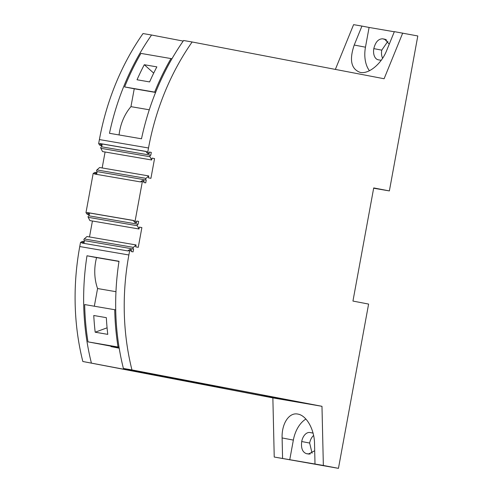 <?xml version="1.0" encoding="UTF-8"?>
<svg xmlns="http://www.w3.org/2000/svg" width="493" height="493" viewBox="0 0 493 493"><rect width="100%" height="100%" fill="white"/><g stroke="black" fill="none" stroke-linecap="round" stroke-linejoin="round"><path stroke-width="0.74" d="M387.892 41.307L381.767 50.144L373.817 48.622C375.456 42.01 378.445 38.744 382.79 38.818L385.649 39.44M382.617 58.26A10.273 6.477 100.8 0 1 381.767 50.144M91.378 362.959A221.234 171.675 99.7 0 1 86.99 255.775L119.016 261.265A221.234 171.675 99.7 0 0 123.404 368.456L187.888 380.806L155.862 375.309L82.83 361.498L272.863 397.888L321.978 406.312L323.353 465.46L338.451 468.35L368.604 304.07L352.945 301.069L373.712 187.925L389.371 190.92L417.805 35.964L394.357 31.644L386.635 50.594C381.416 63.899 368.752 74.351 360.198 72.403C351.139 69.112 349.149 59.986 354.22 45.036L361.942 26.08L369.091 27.454L365.467 47.192L354.22 45.036M389.371 190.92L373.657 188.227M255.805 394.554L183.827 380.769L226.04 388.009L299.51 402.048L257.691 394.942L254.314 394.295L255.805 394.554L256.021 393.747M199.64 383.375L183.125 380.263L199.64 383.375M321.978 406.312L131.951 369.923A221.234 171.675 -80.3 0 1 128.876 254.973L129.628 250.894L128.051 250.629L129.881 249.513L131.452 249.785L131.132 251.51L133.061 251.88L133.578 249.051L84.457 240.627A0.949 0.733 -80.3 0 1 84.241 238.939L86.959 236.523L136.08 244.947L135.729 246.839L138.262 247.326L141.885 227.587L139.353 227.1L139.008 228.999L137.331 225.739A0.949 0.733 -80.3 0 1 138.12 224.241L138.65 221.419L136.721 221.049L136.407 222.781L135.1 221.067L142.292 181.892L140.721 181.621L142.545 180.506L144.116 180.777L143.796 182.502L145.725 182.872L146.242 180.044L97.127 171.619A0.949 0.733 -80.3 0 1 96.905 169.931L99.623 167.515L148.744 175.939L148.393 177.837L150.926 178.318L154.549 158.58L152.017 158.099L151.671 159.991L149.995 156.731A0.949 0.733 -80.3 0 1 150.784 155.233L151.314 152.411L149.391 152.041L149.071 153.773L147.764 152.06L148.516 147.986A221.234 171.675 -80.3 0 1 192.141 41.979L183.593 40.512A221.234 171.675 99.7 0 0 141.497 138.798L109.471 133.301A221.234 171.675 99.7 0 1 151.567 35.021L143.019 33.555A221.234 171.675 -80.3 0 0 99.395 139.562L98.643 143.636L99.95 145.349L101.521 145.62L100.221 143.901L98.643 143.636M123.404 368.456L131.951 369.923M384.602 39.126L389.26 44.148M369.454 70.733A26.074 16.442 100.8 0 1 365.467 47.192M373.817 48.622A10.273 6.477 100.8 0 0 378.273 59.807A10.273 6.477 100.8 0 0 378.347 59.819L381.2 60.306M183.199 41.079L151.567 35.021M402.707 33.074L384.102 78.744L192.141 41.979M369.091 27.454L394.301 31.774M335.357 69.408L353.592 24.65L361.942 26.08M150.784 155.233A0.949 0.733 -80.3 0 1 150.796 155.24L101.669 146.809L102.199 143.987L101.835 143.919M148.744 175.939L146.027 178.355A0.949 0.733 99.7 0 0 146.242 180.044M144.116 180.777L142.292 181.892M138.12 224.241A0.949 0.733 -80.3 0 1 138.132 224.247L88.999 215.817A0.949 0.733 -80.3 0 1 89.011 215.823L89.529 212.994L89.171 212.927M136.08 244.947L133.363 247.363A0.949 0.733 99.7 0 0 133.578 249.051M131.452 249.785L129.628 250.894M382.79 38.818L386.709 40.075M100.221 143.901L100.276 143.586L146.255 151.474L146.193 151.789L147.764 152.06M100.276 143.586L101.841 143.888L101.521 145.62M151.314 152.411L149.385 152.078M146.242 151.542L102.199 143.987M150.778 155.233L101.675 146.815A0.949 0.733 -80.3 0 1 101.675 146.815A0.949 0.733 -80.3 0 0 100.874 148.307L102.55 151.567L151.671 159.991M154.549 158.58L152.01 158.142M102.162 167.953L105.089 151.998M96.616 174.38L97.127 171.619M94.742 173.733L96.566 172.618L94.995 172.353L93.171 173.468L94.742 173.733L94.687 174.047L140.659 181.935L140.721 181.621M96.566 172.618L96.258 174.319M87.551 212.908L87.612 212.594L89.178 212.896L88.857 214.628L87.551 212.908L85.979 212.643L93.171 173.468M135.1 221.067L133.529 220.796L133.585 220.482L87.612 212.594M85.979 212.643L87.286 214.356L88.857 214.628M138.65 221.419L136.715 221.086M133.572 220.55L89.529 212.994M138.108 224.241L89.011 215.823M139.008 228.999L89.886 220.574L88.21 217.314A0.949 0.733 -80.3 0 1 88.999 215.817M141.885 227.587L139.346 227.15M89.498 236.96L92.425 221.006M83.952 243.388L84.457 240.627M82.078 242.741L83.902 241.625L82.331 241.36L80.507 242.47L82.078 242.741L82.017 243.055L127.995 250.943L128.051 250.629M83.902 241.625L83.588 243.326M82.83 361.498A221.234 171.675 -80.3 0 1 79.755 246.549L80.507 242.47M119.059 134.946A43.612 33.844 -80.3 0 1 130.953 106.648L134.238 88.777L124.618 86.934A221.234 171.675 99.7 0 1 140.936 53.398L171.971 58.741M149.28 109.791L130.953 106.648M134.238 88.777L155.591 92.438M155.652 92.277L124.618 86.934M137.029 79.767A221.234 171.675 -80.3 0 1 144.283 64.719L156.854 66.875A221.234 171.675 -80.3 0 0 149.601 81.924L137.029 79.767M170.997 58.556A221.234 171.675 99.7 0 0 154.679 92.092M153.705 73.124L144.283 64.719M136.407 222.781L134.835 222.509L133.529 220.796M149.071 153.773L147.499 153.502L146.193 151.789M106.34 317.658A221.234 171.675 99.7 0 0 107.764 334.365L95.186 332.208A221.234 171.675 99.7 0 1 93.762 315.502L106.34 317.658M87.994 341.859L118.055 347.017A221.234 171.675 -80.3 0 1 114.733 309.721L84.673 304.563A221.234 171.675 -80.3 0 0 87.994 341.859L119.121 347.682M257.845 394.098L257.691 394.942M155.862 375.309L156.46 374.785M135.754 370.816L129.813 369.799A6.323 4.905 -80.3 0 1 128.833 369.491M119.201 348.181L110.98 346.604L111.042 346.277M86.99 255.775L96.56 257.611M119.17 348.009L110.98 346.604M115.96 291.69L97.571 288.534A43.612 33.844 99.7 0 1 96.566 257.592L118.992 261.438M107.08 327.814L95.186 332.208M97.571 288.534L94.329 306.221M115.719 309.906L114.733 309.721M118.055 347.017L119.041 347.208M312.075 453.233L309.653 443.053L301.704 441.531C300.89 448.279 302.536 452.346 306.64 453.72L310.276 453.973M306.64 453.72L309.228 454.096M308.452 454.035L314.694 450.762M323.353 465.46L274.231 457.036L338.451 468.35M313.061 433.119L309.943 432.521L312.895 433.027A10.273 6.477 100.8 0 1 312.969 433.039A10.273 6.477 100.8 0 1 313.049 433.057L312.895 433.027M309.943 432.521A10.273 6.477 -79.2 0 0 301.704 441.531M305.906 419.05A26.074 16.442 -79.2 0 0 293.353 440.095L282.107 437.944L282.581 458.465M289.73 459.833L293.353 440.095M313.616 435.473A10.273 6.477 -79.2 0 0 309.653 443.053M272.863 397.888L274.231 457.036M315.002 464.024L314.528 443.503C314.374 429.397 306.486 415.451 297.895 414.095C289.151 412.111 281.589 423.536 282.107 437.944M148.516 147.986L99.395 139.562M149.995 156.731L100.874 148.307M146.027 178.355L96.905 169.931M137.331 225.739L88.21 217.314M133.363 247.363L84.241 238.939M79.755 246.549L128.876 254.973"/></g></svg>
